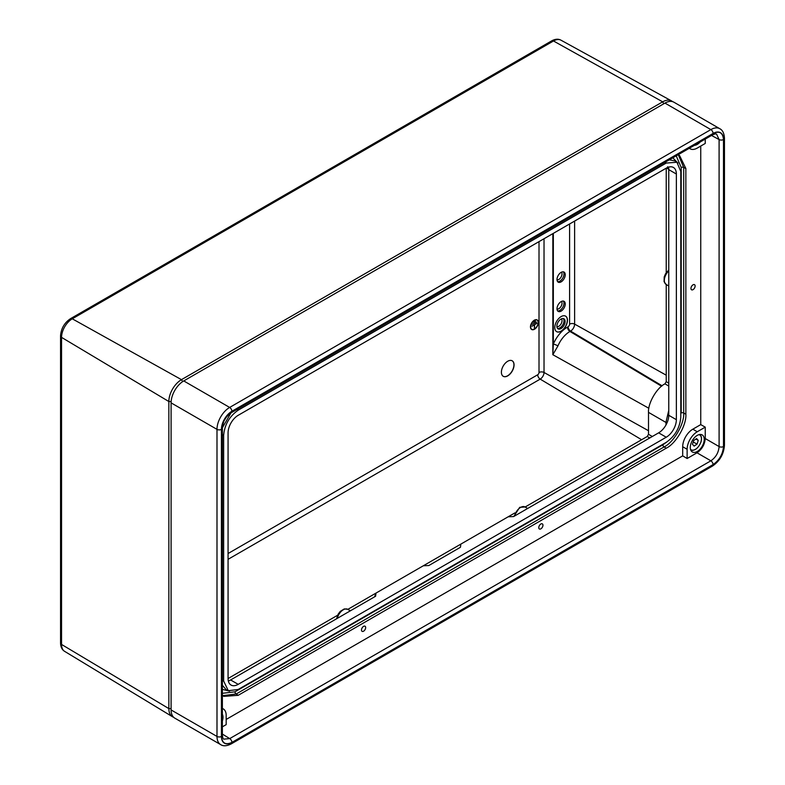 <?xml version="1.0" encoding="UTF-8"?>
<svg xmlns="http://www.w3.org/2000/svg" width="785" height="785" viewBox="0 0 785 785"><rect width="100%" height="100%" fill="white"/><g stroke="black" fill="none" stroke-linecap="round" stroke-linejoin="round"><path stroke-width="1.18" d="M561 319.083A5.819 3.356 -60 0 1 563.905 318.788A5.819 3.356 -60 0 1 564.798 323.459A5.819 3.356 -60 0 1 561 328.581A5.819 3.356 -60 0 1 558.086 328.876A5.819 3.356 -60 0 1 557.193 324.205A5.819 3.356 -60 0 1 561 319.083M557.576 328.444A5.819 3.356 120 0 0 559.862 327.924A5.819 3.356 120 0 0 563.493 323.322A5.819 3.356 120 0 0 563.287 318.563M561.344 318.896A4.474 2.581 -60 0 1 561.697 322.547A4.474 2.581 -60 0 1 558.851 326.246A4.474 2.581 -60 0 1 556.899 326.599M561.128 331.221A8.959 5.171 120 0 0 566.976 323.322A8.959 5.171 120 0 0 565.602 316.149A8.959 5.171 120 0 0 561.128 316.59A8.959 5.171 120 0 0 555.28 324.49A8.959 5.171 120 0 0 556.643 331.662A8.959 5.171 120 0 0 561.128 331.221M556.585 331.623A8.959 5.171 120 0 0 561 331.142A8.959 5.171 120 0 0 566.829 323.312A8.959 5.171 120 0 0 565.543 316.12M534.467 320.251A5.505 3.179 120 0 0 530.876 325.108A5.505 3.179 120 0 0 531.72 329.523A5.505 3.179 120 0 0 534.467 329.249A5.505 3.179 120 0 0 538.068 324.391A5.505 3.179 120 0 0 537.225 319.986A5.505 3.179 120 0 0 534.467 320.251M537.166 319.946A5.505 3.179 120 0 0 537.097 319.907A5.505 3.179 120 0 0 534.349 320.182A5.505 3.179 120 0 0 530.748 325.029A5.505 3.179 120 0 0 531.592 329.445A5.505 3.179 120 0 0 531.651 329.484M537.068 320.103A5.328 3.071 -60 0 1 537.813 324.391A5.328 3.071 -60 0 1 534.349 329.033A5.328 3.071 -60 0 1 531.749 329.327M534.467 329.101A5.328 3.071 120 0 0 537.951 324.401A5.328 3.071 120 0 0 537.136 320.133A5.328 3.071 120 0 0 534.467 320.398A5.328 3.071 120 0 0 530.994 325.098A5.328 3.071 120 0 0 531.808 329.366A5.328 3.071 120 0 0 534.467 329.101M507.728 375.868A8.959 5.171 120 0 0 513.576 367.979A8.959 5.171 120 0 0 512.203 360.806A8.959 5.171 120 0 0 507.728 361.247A8.959 5.171 120 0 0 501.88 369.136A8.959 5.171 120 0 0 503.244 376.309A8.959 5.171 120 0 0 507.728 375.868M503.185 376.28A8.959 5.171 120 0 0 507.601 375.799A8.959 5.171 120 0 0 513.429 367.969A8.959 5.171 120 0 0 512.144 360.766M557.016 279.833A4.474 2.581 120 0 0 558.841 279.45A4.474 2.581 120 0 0 561.658 275.859A4.474 2.581 120 0 0 561.432 272.199M557.016 309.084A4.474 2.581 120 0 0 558.841 308.701A4.474 2.581 120 0 0 561.658 305.1A4.474 2.581 120 0 0 561.432 301.44M557.654 281.668A5.819 3.356 120 0 0 559.862 281.138A5.819 3.356 120 0 0 563.463 276.585A5.819 3.356 120 0 0 563.336 271.826M557.654 310.909A5.819 3.356 120 0 0 559.862 310.379A5.819 3.356 120 0 0 563.463 305.836A5.819 3.356 120 0 0 563.336 301.077M561.128 281.864A5.819 3.356 120 0 0 564.925 276.742A5.819 3.356 120 0 0 564.032 272.071A5.819 3.356 120 0 0 561.128 272.366A5.819 3.356 120 0 0 557.321 277.488A5.819 3.356 120 0 0 558.213 282.158A5.819 3.356 120 0 0 561.128 281.864M561.128 311.115A5.819 3.356 120 0 0 564.925 305.983A5.819 3.356 120 0 0 564.032 301.322A5.819 3.356 120 0 0 561.128 301.607A5.819 3.356 120 0 0 557.321 306.739A5.819 3.356 120 0 0 558.213 311.4A5.819 3.356 120 0 0 561.128 311.115M574.62 221.066L574.62 324.107A5.711 3.297 -60 0 1 570.577 331.103L569.949 331.466A20.253 11.696 120 0 0 557.949 345.9L552.836 354.722L553.337 344.085A23.835 13.757 -60 0 1 567.457 327.11L568.095 326.746A2.129 1.227 120 0 0 569.596 324.136L569.596 223.97M173.642 717.264A17.849 10.303 -60 0 1 172.435 716.705A17.849 10.303 -60 0 1 168.853 708.6L168.853 401.527A17.849 10.303 -60 0 1 181.472 379.655L662.687 101.834A17.849 10.303 -60 0 1 671.499 100.892A17.849 10.303 -60 0 1 672.578 101.648M69.787 320.251A3.582 2.07 60 0 1 70.522 318.661L71.396 318.161A3.582 2.07 60 0 1 73.142 318.308L72.269 318.808A15.16 8.753 120 0 0 61.554 337.373L61.554 644.446L168.853 708.6L171.091 708.619M663.825 103.757L662.687 101.834L553.484 40.987A3.582 2.07 -120 0 0 551.737 40.83C555.25 38.946 558.321 38.73 560.971 40.182A15.16 8.753 120 0 0 553.484 40.987L73.142 318.308M60.543 643.013A3.582 2.07 0 0 0 61.554 644.446A15.16 8.753 120 0 0 64.596 651.334C62.044 649.813 60.69 647.046 60.543 643.013L60.553 642.012A3.582 2.07 0 0 0 61.554 643.445M60.553 642.012L60.553 336.942A3.582 2.07 -0 0 0 61.554 338.384M551.737 40.83L550.864 41.34A3.582 2.07 60 0 1 552.611 41.487M557.949 345.9A3.582 0.599 23.1 0 0 553.337 344.085L553.337 233.351M535.458 321.183L533.358 322.252M536.43 322.085L532.387 324.274M534.408 328.15L534.408 324.862L532.063 326.069L536.881 323.292L534.536 324.784L534.536 328.081L534.281 324.931M532.063 326.217L536.881 323.292M540.865 528.835A2.954 1.707 120 0 0 542.798 526.235A2.954 1.707 120 0 0 542.337 523.87A2.954 1.707 120 0 0 540.865 524.017A2.954 1.707 120 0 0 538.932 526.617A2.954 1.707 120 0 0 539.383 528.982A2.954 1.707 120 0 0 540.865 528.835M363.573 631.199A2.954 1.707 120 0 0 365.506 628.589A2.954 1.707 120 0 0 365.054 626.224A2.954 1.707 120 0 0 363.573 626.371A2.954 1.707 120 0 0 361.649 628.971A2.954 1.707 120 0 0 362.101 631.346A2.954 1.707 120 0 0 363.573 631.199M693.037 289.645A2.954 1.707 120 0 0 694.961 287.035A2.954 1.707 120 0 0 694.509 284.67A2.954 1.707 120 0 0 693.037 284.818A2.954 1.707 120 0 0 691.104 287.418A2.954 1.707 120 0 0 691.556 289.783A2.954 1.707 120 0 0 693.037 289.645M694.362 145.353A9.852 5.691 120 0 0 697.257 144.411A9.852 5.691 120 0 0 700.151 142.016M222.381 720.954A9.852 5.691 120 0 0 222.381 714.271M697.257 451.483A9.852 5.691 120 0 0 703.694 442.809A9.852 5.691 120 0 0 702.183 434.91A9.852 5.691 120 0 0 697.257 435.4A9.852 5.691 120 0 0 690.82 444.084A9.852 5.691 120 0 0 692.331 451.974A9.852 5.691 120 0 0 697.257 451.483M228.337 680.978A14.326 8.272 120 0 0 230.613 679.957L238.208 684.343L666.23 437.225L658.635 432.839L513.635 516.559L508.18 516.785L514.872 512.919M374.533 596.865L375.995 593.097L375.603 596.247L230.613 679.957M668.761 172.661L668.761 415.294L676.366 419.681L676.366 174.025L668.761 169.638L668.761 172.661M658.635 432.839A14.326 8.272 120 0 0 665.955 424.999A14.326 8.272 120 0 0 667.544 421.565A14.326 8.272 120 0 0 668.683 416.786A14.326 8.272 120 0 0 668.761 415.294M460.844 544.113L460.452 547.263L428.796 565.543L423.331 565.769L508.18 516.785M649.774 437.961L647.232 436.499L525.126 507.002M423.331 565.769L347.834 609.356M337.579 615.273L228.072 678.495A14.326 8.272 -60 0 0 231.045 685.06A14.326 8.272 -60 0 0 238.208 684.343M228.072 678.495L228.072 432.839A14.326 8.272 -60 0 1 238.208 415.294L666.23 168.176L666.23 272.689M666.23 284.523L666.23 381.667L668.761 383.129M677.857 154.89L679.574 155.528L685.864 168.52L683.706 167.46L683.706 412.969C684.549 423.664 673.775 442.338 664.09 446.94L236.197 693.989L222.832 695.638M678.446 155.067L683.706 167.46A1.796 1.03 0 0 0 681.223 167.49L681.223 412.998A1.796 1.03 0 0 1 683.706 412.969L685.864 414.215L685.864 168.52M685.864 414.215C686.738 424.921 675.954 443.594 666.249 448.186L664.09 446.94A1.796 1.03 -120 0 1 662.874 444.781L666.877 441.955M222.381 693.312L234.98 691.82A1.796 1.03 -120 0 0 236.197 693.989L238.189 695.324L666.249 448.186M238.189 695.324L223.804 696.373L222.381 695.206M226.178 719.443L682.695 455.869L687.13 458.509L697.011 452.808C701.976 449.334 704.714 444.585 705.244 438.55L719.099 446.557L719.099 139.553L716.617 134.186C716.116 133.646 714.713 133.901 712.407 134.941L712.407 134.941A3.13 1.806 -120 0 0 713.055 133.509C719.354 130.634 722.838 132.645 723.495 139.534L723.495 446.537C722.838 454.191 719.354 460.226 713.055 464.622L231.909 742.414C225.609 745.289 222.126 743.277 221.458 736.379L221.458 429.385C222.126 421.731 225.609 415.697 231.909 411.291L713.055 133.509M682.695 446.734A14.326 8.272 -60 0 1 692.821 429.189L700.74 424.616L705.244 427.138L697.257 431.75A14.326 8.272 120 0 0 687.13 449.295L682.695 446.734L682.695 455.869M700.74 424.616L700.74 146.059M222.381 726.832L226.178 724.643L226.178 715.42A14.326 8.272 120 0 0 223.205 708.865A14.326 8.272 120 0 0 222.381 708.482M689.348 148.247A14.326 8.272 120 0 0 690.093 148.777A14.326 8.272 120 0 0 697.257 148.071L705.244 143.459L705.244 139.073M705.244 427.138L705.244 438.55M666.23 168.176A14.326 8.272 -60 0 1 673.393 167.46A14.326 8.272 -60 0 1 676.366 174.025M676.366 419.681A14.326 8.272 -60 0 1 666.23 437.225M223.646 435.39L223.646 681.066L228.307 690.712L238.198 689.475L666.239 442.338C675.021 436.205 679.869 427.805 680.791 417.139L680.791 171.454L676.925 162.269L666.239 163.054L238.198 410.182C229.416 416.315 224.569 424.714 223.646 435.39L222.381 434.654M171.091 402.862L171.091 709.934L216.994 736.438L216.994 429.366L171.091 402.862A17.908 10.342 -60 0 1 183.749 380.931L229.662 407.435L710.867 129.603L664.964 103.1L183.749 380.931M664.964 103.1A17.908 10.342 -60 0 1 673.922 102.217L719.825 128.72A17.908 10.342 -60 0 0 710.867 129.603A3.13 1.806 60 0 1 713.084 133.45L231.879 411.271A14.778 8.527 120 0 0 221.429 429.366L221.429 736.438A14.778 8.527 120 0 0 231.879 742.473L713.084 464.651A14.778 8.527 120 0 0 723.534 446.547L723.534 139.475A14.778 8.527 120 0 0 713.084 133.45M221.429 736.438A3.13 1.806 180 0 1 216.994 736.438A17.908 10.342 -60 0 0 220.703 744.641L174.8 718.138A17.908 10.342 -60 0 1 171.091 709.934M666.23 381.667L664.964 383.855L668.761 386.053L664.964 383.855C656.819 387.712 647.772 403.392 648.508 412.37L648.508 434.301L652.306 436.499M647.232 436.499L648.508 434.301M665.994 424.93L665.994 422.144L668.761 410.359M668.741 168.824L667.662 166.734M681.223 167.49L676.219 155.832M668.761 169.638A14.326 8.272 120 0 0 668.506 167.156M222.381 685.315L226.129 689.642L228.307 690.712M230.957 412.91L222.381 427.756M676.925 162.269L674.904 160.915L669.291 159.836M687.13 449.295L687.13 458.509M221.458 736.379A3.13 1.806 0 0 0 222.381 735.103C222.636 737.625 223.117 738.97 223.833 739.127L229.73 738.597L710.876 460.805C715.851 457.351 718.599 452.602 719.099 446.557A3.13 1.806 180 0 0 723.495 446.537M665.994 422.144A3.582 2.031 -179.2 0 1 666.916 423.105M667.662 414.647A3.582 0.579 -174.2 0 1 668.761 415.069M668.663 168.059A3.582 3.12 -11.7 0 0 668.212 167.254M694.117 446.106L697.021 444.153L698.257 440.395L696.599 438.589L693.695 440.542L692.458 444.31L694.117 446.106M693.233 441.965L697.021 444.153M695.922 439.041L698.257 440.395M228.072 553.523L537.696 374.769A1.855 1.07 120 0 0 539.01 372.502L539.01 241.623M569.596 324.136A3.582 2.07 -0 0 1 574.62 324.107L666.23 375.181M568.095 326.746A3.582 2.07 60 0 0 570.577 331.103L662.108 385.798M567.457 327.11A3.582 2.07 60 0 0 569.949 331.466L661.578 386.22M552.836 233.645L552.836 354.722L648.852 408.259M544.025 238.728L544.025 372.473L648.508 430.729M539.01 372.502A3.582 2.07 180 0 1 544.025 372.473A5.436 3.14 -60 0 1 540.188 379.126L641.63 439.737M537.696 374.769A3.582 2.07 -120 0 0 540.188 379.126L228.072 559.322M61.554 334.508A3.582 2.07 0 0 0 60.543 335.941A3.582 2.07 0 0 0 61.554 337.373L168.853 401.527L171.14 401.547M60.553 336.942L60.543 335.941C61.063 328.562 64.39 322.802 70.522 318.661L70.522 318.661A3.582 2.07 60 0 1 72.269 318.808L181.472 379.655L182.64 381.628M513.822 516.452L519.709 507.326L525.077 506.973A8.959 5.171 120 0 0 520.602 507.414A8.959 5.171 120 0 0 514.558 516.02M336.539 618.806L338.188 614.115L340.229 611.407L344.311 608.915L347.794 609.327A8.959 5.171 120 0 0 343.31 609.778A8.959 5.171 120 0 0 337.275 618.384M222.381 734.083L229.73 738.597A3.13 1.806 -120 0 1 231.909 742.414M713.055 464.622A3.13 1.806 -120 0 0 710.876 460.805L697.011 452.808M723.495 139.534A3.13 1.806 0 0 1 719.099 139.553L711.524 135.452M648.508 412.37L665.994 422.467A3.582 2.07 180 0 1 666.838 423.282M229.534 691.173L222.381 689.367M672.794 157.805L677.936 163.094M234.98 691.82L662.874 444.781M222.381 680.448L223.646 681.066M666.239 163.054L665.072 162.269M236.933 409.446L238.198 410.182M692.821 429.189L697.257 431.75M221.429 429.366A3.13 1.806 180 0 1 216.994 429.366A17.908 10.342 -60 0 1 229.662 407.435A3.13 1.806 60 0 1 231.879 411.271M668.761 270.874A8.959 5.171 120 0 0 666.19 284.504L668.761 285.995M710.876 134.804A3.13 1.806 -120 0 0 712.407 134.941L231.261 412.724A3.13 1.806 -120 0 0 231.909 411.291M231.261 412.724C227.915 415.275 225.835 417.492 225.02 419.376C223.921 420.436 223.038 423.35 222.381 428.11L222.381 428.11A3.13 1.806 180 0 1 221.458 429.385M222.381 735.103L222.381 428.11M231.879 742.473A3.13 1.806 60 0 1 231.222 743.905L712.437 466.084C719.796 461.08 723.799 454.142 724.457 445.272A3.13 1.806 180 0 1 723.534 446.547M724.457 445.272L724.457 138.199A3.13 1.806 180 0 1 723.534 139.475M713.084 464.651A3.13 1.806 60 0 1 712.437 466.084M695.235 449.442A8.959 5.171 -60 0 1 690.731 450.011M690.525 449.393A8.596 4.965 120 0 0 700.858 442.161A8.596 4.965 120 0 0 699.042 434.635M699.68 434.507A8.959 5.171 -60 0 1 701.437 438.697M64.596 651.334L172.435 716.705M560.971 40.182L671.499 100.892M550.864 41.34L71.396 318.161M525.077 506.973L527.657 508.464M347.794 609.327L350.365 610.818M668.761 169.305L666.593 167.97M223.205 708.865L222.381 708.384M690.093 148.777L689.269 148.296M220.703 744.641C223.293 746.349 226.806 746.113 231.222 743.905M724.457 138.199C724.163 133.293 722.622 130.133 719.825 128.72M668.761 270.02L665.533 273.788L664.208 276.909L664.081 281.697L666.19 284.504M690.623 449.952C694.735 451.061 698.169 448.451 700.946 442.132C702.045 438.413 701.594 435.852 699.582 434.448"/></g></svg>

